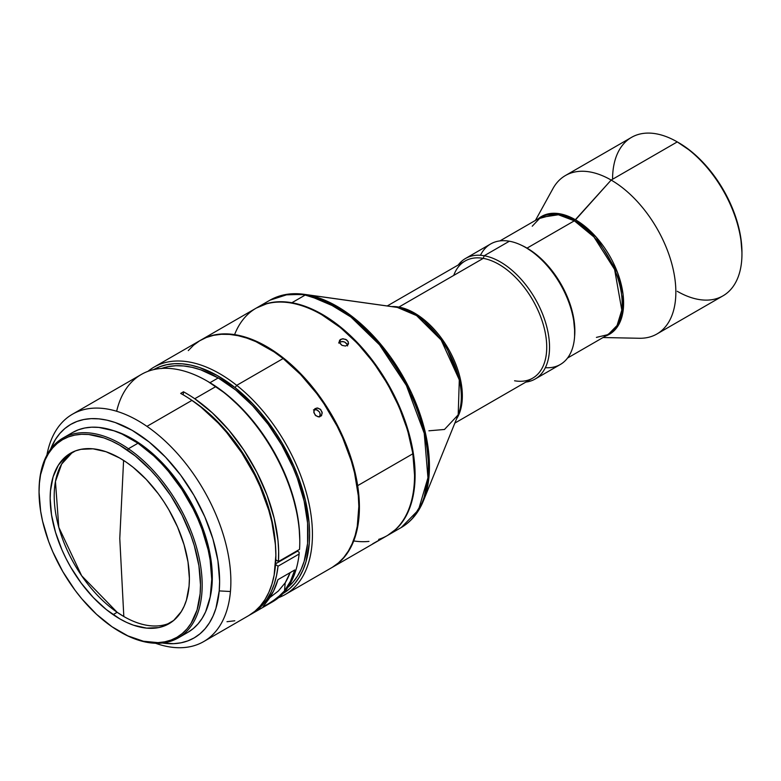 <?xml version="1.0" encoding="UTF-8"?>
<svg xmlns="http://www.w3.org/2000/svg" width="781" height="781" viewBox="0 0 781 781"><rect width="100%" height="100%" fill="white"/><g stroke="black" fill="none" stroke-linecap="round" stroke-linejoin="round"><path stroke-width="1.17" d="M603.049 337.529L639.268 338.271A91.484 52.815 -120 0 0 674.228 274.531A91.484 52.815 -120 0 0 611.162 180.069L574.347 220.808L593.98 237.004L614.608 269.474L621.813 310.096L617.058 325.492L608.155 334.58A67.615 39.04 -120 0 0 618.523 280.389A67.615 39.04 -120 0 0 574.347 220.808L527.038 248.124A67.615 39.04 60 0 1 574.591 336.552L574.621 325.394L572.795 313.718L569.203 301.651L563.999 289.644L557.37 278.163L549.58 267.649L536.371 254.567L527.038 248.124L574.347 220.808L558.415 214.765L540.54 217.46L499.938 240.899M532.232 226.217L540.54 217.46A67.615 39.04 -120 0 1 574.347 220.808L575.538 219.812L557.683 213.477L538.177 218.826A67.996 39.255 60 0 1 575.538 219.812A67.996 39.255 60 0 1 620.856 282.966A67.996 39.255 60 0 1 605.792 335.947L616.043 328.625L622.516 314.274L623.053 294.281L617.459 272.354L596.245 237.19L575.538 219.812L611.162 180.069A91.484 52.815 60 0 1 670.928 260.678A91.484 52.815 60 0 1 656.909 333.995L723.001 295.833A91.484 52.815 -120 0 0 737.03 222.526A91.484 52.815 -120 0 0 677.264 141.908L611.162 180.069L677.264 141.908A91.484 52.815 60 0 1 741.95 253.952A91.484 52.815 60 0 1 677.264 291.303M678.669 142.718L677.264 141.908L678.669 142.718A89.493 51.673 -120 0 1 741.95 252.331L740.73 237.365L737.137 221.579L731.289 205.569L723.411 189.959L713.824 175.334L702.88 162.263L691.009 151.25L677.264 141.908A91.484 52.815 -120 0 0 631.517 137.378L565.424 175.53A91.484 52.815 60 0 1 611.162 180.069A91.484 52.815 -120 0 0 552.899 188.67L535.434 220.408M123.818 616.512A98.445 56.837 -120 0 0 170.98 622.486A98.445 56.837 -120 0 1 123.818 616.512L119.776 538.46L123.818 616.512A98.445 56.837 -120 0 1 117.15 612.294L113.108 614.627A98.445 56.837 60 0 1 54.26 527.81A98.445 56.837 60 0 1 70.554 453.205A98.445 56.837 60 0 1 126.434 462.303L119.61 457.988L106.04 451.73L92.988 448.811L80.97 449.329L75.484 450.881L65.858 456.485L58.302 465.251L53.108 476.82L50.482 490.761L50.16 498.454L51.526 514.923L55.519 532.3L61.982 549.912L66.063 558.591L70.661 567.084L81.234 583.153L93.281 597.504L106.343 609.59L119.932 618.942L126.756 622.477L133.512 625.2L146.555 628.119L158.582 627.602L164.059 626.05L173.685 620.446L181.241 611.679L184.15 606.222L186.434 600.111L189.061 586.17L189.383 578.467L188.016 562.008L184.023 544.63L177.56 527.019L168.881 509.847L163.815 501.636L158.318 493.777L146.262 479.427L133.2 467.341L126.434 462.303A98.445 56.837 60 0 1 185.292 549.121A98.445 56.837 60 0 1 168.999 623.726A98.445 56.837 60 0 1 113.108 614.627L117.15 612.294L123.818 616.512M123.593 460.409L119.776 538.46L123.593 460.409M72.613 452.111A98.445 56.837 -120 0 0 58.8 527.302A98.445 56.837 -120 0 0 117.15 612.294L81.654 575.743L58.8 527.302L55.451 481.516L61.66 464.06L72.613 452.111M119.766 631.673L120.616 632.161A115.354 66.6 -120 0 0 202.084 589.528A115.354 66.6 -120 0 0 128.426 448.733L127.498 450.149A114.163 65.907 60 0 1 200.405 589.489A114.163 65.907 60 0 1 119.766 631.673A114.163 65.907 60 0 1 112.044 626.782A114.163 65.907 60 0 1 39.05 491.864A114.163 65.907 60 0 1 127.498 450.149L128.426 448.733A115.354 66.6 60 0 1 197.378 550.468A115.354 66.6 60 0 1 178.293 637.872A115.354 66.6 60 0 1 120.196 631.917M178.293 637.872L187.85 632.356A115.354 66.6 -120 0 0 206.945 544.943A115.354 66.6 -120 0 0 137.993 443.217L128.426 448.733L137.993 443.217L122.002 434.021L114.085 430.829L98.796 427.402L91.562 427.197L84.709 428.017L78.285 429.833L72.369 432.635M116.652 411.265A131.267 75.786 60 0 1 206.965 380.952A131.267 75.786 60 0 1 215.849 386.575A131.267 75.786 60 0 1 299.777 541.711A131.267 75.786 60 0 1 299.533 549.404A131.267 75.786 -120 0 0 215.849 386.575L217.118 387.298L215.849 386.575A131.267 75.786 -120 0 0 141.332 374.45L72.428 414.233A131.267 75.786 60 0 1 146.945 426.358A131.267 75.786 60 0 1 230.444 591.51A131.267 75.786 60 0 1 203.685 641.591A131.267 75.786 60 0 1 155.517 643.251A131.267 75.786 -120 0 0 230.444 591.51A131.267 75.786 -120 0 0 146.945 426.358L191.941 400.38L146.945 426.358A131.267 75.786 -120 0 0 46.899 455.108A131.267 75.786 60 0 1 72.428 414.233M299.777 541.711L299.777 540.091A129.275 74.634 -120 0 0 217.118 387.298A129.275 74.634 -120 0 0 208.371 381.763L206.965 380.952M203.685 641.591L248.69 615.604A131.267 75.786 -120 0 0 270.411 516.143A131.267 75.786 -120 0 0 191.941 400.38A131.267 75.786 -120 0 0 180.675 393.419L183.486 391.789A131.267 75.786 60 0 1 194.752 398.749L215.849 386.575L194.752 398.749A131.267 75.786 60 0 1 278.436 561.578L299.533 549.404L278.436 561.578L275.8 559.762L278.436 561.578L278.661 551.347L278.016 540.637L274.151 518.184L266.995 495.066L256.803 472.144L243.975 450.276L228.97 430.272L212.354 412.876L194.752 398.749A131.267 75.786 60 0 0 183.486 391.789L183.223 394.854L183.486 391.789L180.675 393.419A131.267 75.786 -120 0 1 191.941 400.38L200.951 407.096L218.377 423.214L226.627 432.449L241.778 452.824L254.665 475.092L260.112 486.67L268.723 510.149L271.817 521.825L275.4 544.494L275.869 555.271L274.131 575.177L271.934 584.12L268.889 592.271L265.013 599.554L260.346 605.89L254.938 611.23L248.836 615.516M251.502 613.983L272.598 601.8A131.267 75.786 -120 0 0 299.123 554.022L278.036 566.196A131.267 75.786 60 0 1 251.502 613.983A131.267 75.786 60 0 1 250.076 614.764L256.91 610.293L262.348 605.187L267.073 599.095L271.036 592.086L274.199 584.217L276.542 575.558L278.036 566.196L275.537 564.478L278.036 566.196L299.123 554.022A131.267 75.786 60 0 1 268.518 603.879L268.518 603.879M263.519 605.851L263.324 606.681L272.149 601.585L281.433 594.312L284.499 590.885L285.202 582.821L278.348 591.022L269.816 597.572L278.348 591.022L285.202 582.821A127 73.326 -120 0 0 290.132 572.639L285.202 582.821L284.499 590.885L290.444 581.289L294.788 569.945A131.267 75.786 60 0 1 284.499 590.885L277.382 597.846L266.341 605.177L263.148 606.486L267.619 600.628A131.267 75.786 -120 0 0 277.919 579.687L294.788 569.945L277.919 579.687L273.575 591.032L265.218 603.664M219.217 590.905L230.444 591.51L219.217 590.905L215.927 608.37L213.057 616.024L209.415 622.867L205.032 628.822L199.956 633.84L194.225 637.862L187.899 640.859L181.036 642.802L173.704 643.671L162.331 642.997A123.31 71.188 60 0 0 219.217 590.905A123.31 71.188 60 0 0 151.709 444.106A123.31 71.188 60 0 0 50.531 449.339L55.441 439.449L59.825 433.494L64.901 428.476L70.632 424.454L76.958 421.457L83.821 419.514L91.152 418.645L98.875 418.86L106.929 420.158L115.227 422.521L132.233 430.36L149.239 442.075L165.611 457.217L180.704 475.19L193.942 495.32L204.817 516.827L212.91 538.88L217.909 560.641L219.617 581.269L219.217 590.905M211.944 585.896A112.962 65.223 -120 0 0 113.196 430.526L124.413 434.763L132.243 438.815L147.834 449.544L162.829 463.416L169.926 471.363L182.959 488.896L194.059 508.06L198.745 518.028L206.155 538.236L208.81 548.282L211.905 567.797L211.944 585.896A112.962 65.223 -120 0 1 209.952 598.129L211.944 585.896M234.593 334.619A131.267 75.786 60 0 1 303.838 306.386A131.267 75.786 -120 0 0 256.09 308.192L200.961 340.028A131.267 75.786 60 0 1 293.646 366.797A131.267 75.786 60 0 1 357.669 485.645L412.798 453.81A131.267 75.786 -120 0 0 303.838 306.386A131.267 75.786 60 0 1 321.723 314.694A131.267 75.786 60 0 1 412.798 453.81A131.267 75.786 60 0 1 414.535 475.463A131.267 75.786 60 0 1 378.668 539.378M332.218 567.377L387.347 535.551A131.267 75.786 -120 0 0 412.798 453.81L357.669 485.645A131.267 75.786 60 0 1 332.218 567.377A131.267 75.786 60 0 1 331.935 567.533A131.267 75.786 -120 0 0 357.669 485.645L357.063 485.714L357.669 485.645A131.267 75.786 -120 0 0 293.461 366.621A131.267 75.786 -120 0 0 200.678 340.184A131.267 75.786 60 0 1 200.961 340.028M340.086 339.764L343.113 338.749L346.588 339.862L348.238 341.766L348.121 344.538L345.534 346.032L342 345.368L339.315 342.283L340.086 339.764M372.713 543.781L379.029 540.218M348.121 344.538L345.534 346.032L342 345.368L339.559 342.996L339.637 340.301L342.224 338.808L345.798 339.393L348.238 341.766L348.121 344.538L348.531 343.22M339.11 342.498L342.127 341.473L344.811 342.117L346.852 343.796L347.555 345.944L347.262 344.499L344.811 342.117L343.035 341.561L339.706 342.058L340.682 339.325L338.661 343.025M285.25 594.497L331.661 567.699A131.267 75.786 -120 0 0 354.701 473.54A131.267 75.786 -120 0 0 283.122 358.547L236.711 385.345A131.267 75.786 60 0 1 308.29 500.328A131.267 75.786 60 0 1 285.25 594.497A131.267 75.786 60 0 1 278.612 597.621A131.267 75.786 -120 0 0 309.51 506.01A131.267 75.786 -120 0 0 236.711 385.345L235.052 387.601A129.275 74.634 60 0 1 305.508 500.728A129.275 74.634 60 0 1 282.986 593.511L289.517 588.845L294.779 583.495L299.308 577.169L303.048 569.915L305.976 561.812L309.276 543.381L309.618 533.228L309.081 522.577L305.391 500.201L298.342 477.103L293.646 465.564L282.126 443.071L275.41 432.323L260.405 412.348L252.253 403.318L235.052 387.601L236.711 385.345A131.267 75.786 -120 0 0 147.97 371.326A131.267 75.786 60 0 1 153.994 367.138A131.267 75.786 60 0 1 236.711 385.345L283.122 358.547L274.092 351.909L255.904 341.639L246.903 338.114L238.098 335.693L229.555 334.414L221.365 334.288L213.603 335.313L206.35 337.49L199.672 340.78L193.629 345.163L188.289 350.591M314.802 408.893L317.73 408.014L320.815 409.722L322.221 413.042L321.137 416.009L318.228 416.859L315.192 415.111L313.767 411.812L314.802 408.893M321.635 415.404L319.048 416.898L315.856 415.756L313.903 412.68L314.313 409.478L316.901 407.985L320.142 409.088L322.104 412.163L321.635 415.404M314.743 408.941L315.407 408.434L314.743 408.941M314.147 409.635L317.418 410.084L319.419 411.977L320.259 414.545L319.673 416.917L320.142 413.666L319.419 411.977L316.598 409.722L313.445 409.947M368.944 541.399A131.267 75.786 60 0 1 353.715 540.95M414.535 475.131A130.466 75.327 -120 0 0 414.535 474.809A130.466 75.327 -120 0 0 322.28 315.026A130.466 75.327 -120 0 0 321.997 314.86M256.646 307.87A131.267 75.786 60 0 0 256.373 308.036L267.737 303.34L275.361 301.983L283.435 301.788L291.889 302.735A131.267 75.786 60 0 1 400.946 410.074A131.267 75.786 60 0 1 387.913 535.229A131.267 75.786 60 0 1 387.63 535.385L396.279 528.971L401.414 523.25L405.788 516.544L409.351 508.929L412.085 500.475L413.95 491.259L414.936 481.369L414.223 459.96L409.976 437.087L402.361 413.608L391.671 390.432L378.316 368.456L362.804 348.521L354.418 339.559L336.816 324.086L327.756 317.721L309.579 308.046L300.626 304.824L291.889 302.735L305.186 295.052L291.889 302.735A131.267 75.786 60 0 0 256.646 307.87L269.953 300.187L287.945 294.378L306.728 294.72A130.72 75.474 60 0 1 403.279 376.92A130.72 75.474 60 0 1 423.448 500.748L429.335 471.285L425.577 433.68L411.782 393.487L390.705 357.19L366.728 329.152L343.581 310.389L306.728 294.72L397.334 307.411L304.268 294.33A130.72 75.474 60 0 1 306.728 294.72L305.186 295.052L325.55 301.525L350.923 317.018L379.527 344.831L406.393 385.453L424.239 433.299L427.949 477.777L418.479 509.944L401.219 527.546A131.267 75.786 -120 0 0 414.252 402.4A131.267 75.786 -120 0 0 305.186 295.052A131.267 75.786 -120 0 0 269.953 300.187C279.979 294.505 291.42 292.553 304.268 294.33L284.479 294.896M413.061 517.608L423.448 500.748L458.193 414.828A68.162 39.353 -120 0 0 447.679 350.259A68.162 39.353 -120 0 0 397.334 307.411L396.055 307.206A68.162 39.353 -120 0 1 397.334 307.411L398.876 307.079A67.615 39.04 60 0 1 450.998 353.627A67.615 39.04 60 0 1 456.543 418.899L461.6 405.202L461.639 386.039L445.063 343.415L419.26 316.071L398.876 307.079L397.334 307.411L416.556 315.573L441.128 339.979L459.306 379.859L458.193 414.828L444.477 429.472L428.906 430.8M535.122 379.039A69.607 40.192 60 0 1 525.867 382.085A69.607 40.192 -120 0 0 544.855 320.278A69.607 40.192 -120 0 0 484.2 255.748L509.368 241.222L484.2 255.748A69.607 40.192 60 0 1 542.034 312.673A69.607 40.192 60 0 1 535.122 379.039L560.299 364.512A69.607 40.192 -120 0 0 567.211 298.147A69.607 40.192 -120 0 0 509.368 241.222A69.607 40.192 60 0 1 525.496 247.392A69.607 40.192 60 0 1 574.709 332.647A69.607 40.192 60 0 1 545.353 367.695M574.709 332.647L574.709 331.017A67.615 39.04 -120 0 0 526.902 248.202L525.496 247.392M454.854 423.087L532.72 378.131A67.615 39.04 -120 0 0 539.437 313.659A67.615 39.04 -120 0 0 483.254 258.365L484.2 255.748L483.254 258.365A67.615 39.04 60 0 1 544.093 327.571A67.615 39.04 60 0 1 514.572 380.777M453.732 275.41A67.615 39.04 60 0 1 483.254 258.365L398.876 307.079L483.254 258.365A67.615 39.04 -120 0 0 465.105 261.01L387.23 305.967M275.508 545.812A127 73.326 -120 0 0 191.277 399.921L204.183 409.361L221.726 425.938L237.766 445.648L251.628 467.643L262.719 491.024L267.073 502.915L273.184 526.501L275.508 545.812M287.974 587.205A127 73.326 -120 0 0 299.279 483.81A127 73.326 -120 0 0 218.211 377.936L209.962 382.7L218.211 377.936A127 73.326 -120 0 0 161.667 368.427M275.586 563.814L297.532 551.142L299.133 552.245L299.123 554.022L299.133 552.245L297.532 551.142L275.586 563.814M391.701 306.591L398.876 307.079A67.615 39.04 60 0 0 391.701 306.591M484.2 255.748A69.607 40.192 -120 0 0 458.252 264.964A69.607 40.192 60 0 1 465.515 258.472A69.607 40.192 60 0 1 484.2 255.748M480.452 255.289A69.607 40.192 60 0 1 509.368 241.222A69.607 40.192 -120 0 0 490.683 243.945L465.515 258.472M574.709 331.085L573.391 317.379L570.325 305.381L565.581 293.305L559.362 281.619L551.884 270.773L543.459 261.176L534.389 253.21L526.843 248.173M414.535 475.082L412.807 453.292L407.604 430.292L399.111 406.95L387.679 384.174L373.728 362.823L357.796 343.738L340.506 327.649L321.723 314.694M332.384 567.27L338.427 562.886L343.767 557.458L348.365 551.025L352.172 543.664L355.14 535.444L357.259 526.433L358.84 506.42L358.294 495.603L354.545 472.876L351.382 461.19L342.625 437.711L337.119 426.162L324.105 403.953L316.735 393.526L300.587 374.509L283.122 358.547A131.267 75.786 -120 0 0 200.395 340.35L153.994 367.138M153.711 369.598A129.275 74.634 60 0 1 235.052 387.601L217.196 375.495L199.38 367.47L190.71 365.088L182.295 363.829L174.231 363.712L166.587 364.717L159.441 366.855L153.711 369.598M287.633 587.488L292.885 582.353L297.415 576.241L301.183 569.212L304.151 561.344L307.587 543.391L307.587 523.065L304.151 501.148L297.415 478.47L292.885 467.126L281.716 444.965L268.108 424.22L252.575 405.671L235.735 390.041L218.211 377.936L200.697 369.813L192.146 367.353L183.847 365.986L175.881 365.742L168.325 366.611L161.247 368.583M339.247 341.58L339.637 340.301M226.998 621.705L234.798 620.778M299.777 540.179L299.113 526.999L297.629 516.085L292.172 493.543L283.591 470.767L272.198 448.616L258.433 427.9L242.793 409.41L225.865 393.819L208.156 381.645M187.987 632.278L193.346 628.51L198.101 623.824L202.201 618.249L205.608 611.845L210.216 596.83L211.749 579.336L210.138 560.036L208.176 549.941L202.025 529.352L197.896 519.053L193.112 508.87L181.778 489.306L168.462 471.392L161.218 463.279L153.681 455.831L137.993 443.217A115.354 66.6 -120 0 0 72.506 432.557L62.939 438.082A115.354 66.6 60 0 1 128.426 448.733A115.354 66.6 -120 0 0 39.05 490.888L39.05 491.864M39.05 491.376A115.354 66.6 60 0 1 62.939 438.082M112.044 626.782L96.512 614.296L81.878 598.89L75.074 590.28L62.822 571.643L52.757 551.737L48.666 541.536L42.584 521.161L40.641 511.174L39.05 492.069L39.421 483.146L40.563 474.76L45.122 459.892L48.49 453.566L52.552 448.05L57.257 443.403L62.558 439.674L68.416 436.901L74.771 435.105L81.556 434.295L88.712 434.5L103.844 437.887L111.673 441.05L119.591 445.15L135.338 455.997L150.489 470.006L157.664 478.04L170.844 495.759L182.051 515.128L190.876 535.385L194.284 545.616L198.911 565.756L200.492 584.862L200.121 593.785L197.076 609.951L191.052 623.365L186.991 628.881L182.285 633.528L176.984 637.257L171.127 640.029L164.771 641.826L157.987 642.636L143.382 641.23L127.869 635.88L112.044 626.782M612.568 179.249A91.484 52.815 60 0 1 677.264 141.908M522.05 245.537A67.615 39.04 60 0 1 527.038 248.124L522.05 245.537M596.42 337.392L608.155 334.58L567.562 358.02M741.95 253.952L741.95 252.331M414.535 475.463L414.535 474.809M387.913 535.229L401.219 527.546C411.157 521.708 418.567 512.775 423.448 500.748M304.268 294.33L396.055 307.206"/></g></svg>
